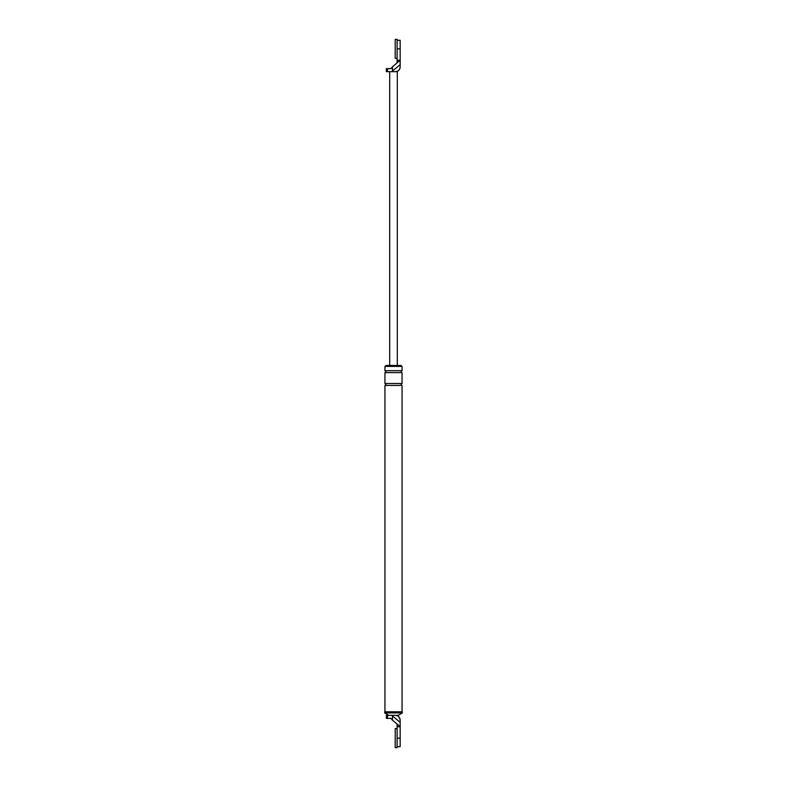 <?xml version="1.0" encoding="UTF-8"?>
<svg xmlns="http://www.w3.org/2000/svg" width="787" height="787" viewBox="0 0 787 787"><rect width="100%" height="100%" fill="white"/><g stroke="black" fill="none" stroke-linecap="round" stroke-linejoin="round"><path stroke-width="1.18" d="M397.11 747.65L397.11 728.634L395.212 728.634L395.212 747.65L397.11 747.65M397.11 58.366L397.11 39.35L395.212 39.35L395.212 58.366L397.11 58.366M400.16 730.533L400.16 745.751M400.16 41.249L400.16 56.467M387.529 715.324L395.399 715.324C398.271 715.629 399.855 717.213 400.16 720.075L400.16 722.338L392.467 715.944L392.467 720.194L390.873 718.364L386.368 718.364L386.368 715.324L387.529 715.324L387.529 718.364M397.11 746.696L400.16 746.696L400.16 726.735L397.11 726.735L397.11 724.07L400.16 726.735L400.16 722.338M385.896 366.408L385.896 365.453L401.104 365.453L401.104 366.408M391.828 715.324L392.467 715.944M397.11 724.07L392.467 720.194M395.399 715.324L398.252 715.324L402.295 712.943L384.705 712.943L388.748 715.324M384.705 712.943L384.705 711.812L402.295 711.812L402.295 712.943M402.059 370.687L384.941 370.687L384.941 366.408L402.059 366.408L402.059 370.687C400.829 371.316 400.829 371.946 402.059 372.585L402.059 383.515C400.829 384.154 400.829 384.784 402.059 385.423L402.059 711.812M397.11 726.735L397.11 738.147L400.16 738.147M384.941 370.687C386.171 371.316 386.171 371.946 384.941 372.585L384.941 383.515C386.171 384.154 386.171 384.784 384.941 385.423L402.059 385.423M384.941 385.423L384.941 711.812M384.941 383.515L402.059 383.515M384.941 372.585L402.059 372.585M397.11 40.304L400.16 40.304L400.16 48.853L397.11 48.853L397.11 60.265L400.16 60.265L400.16 66.925C399.855 69.787 398.271 71.371 395.399 71.676L396.353 71.676C398.724 71.017 399.983 69.472 400.16 67.013M400.16 64.662L392.467 71.056L392.467 66.806L400.16 60.265L400.16 48.853M392.467 66.806L390.873 68.636L386.368 68.636L386.368 71.676L387.529 71.676L387.529 68.636M392.467 71.056L391.828 71.676L395.399 71.676M397.11 62.911L397.11 60.265M391.828 71.676L387.529 71.676M397.307 71.676L397.307 365.453M389.693 71.676L389.693 365.453M397.917 715.324L400.16 719.357"/></g></svg>
